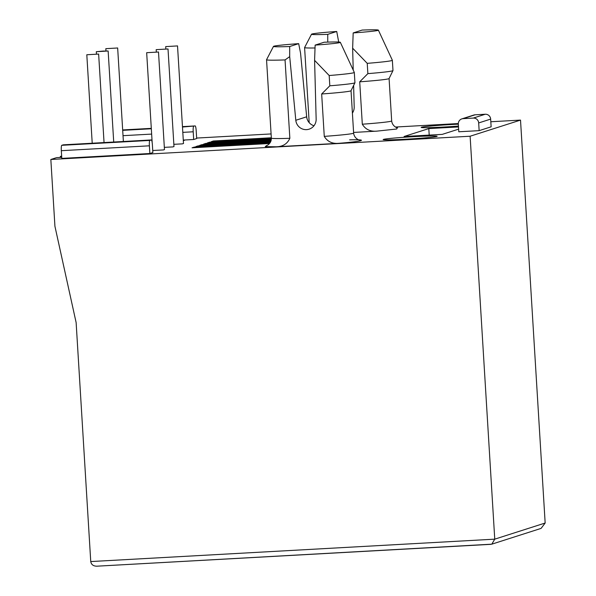 <?xml version="1.0" encoding="UTF-8"?>
<svg xmlns="http://www.w3.org/2000/svg" width="596" height="596" viewBox="0 0 596 596"><rect width="100%" height="100%" fill="white"/><g stroke="black" fill="none" stroke-linecap="round" stroke-linejoin="round"><path stroke-width="0.89" d="M436.861 136.439A27.051 1.028 -3.5 0 0 437.144 136.268A27.051 1.028 -3.5 0 0 412.082 136.775A27.051 1.028 -3.5 0 0 383.429 139.404A27.051 1.028 -3.5 0 0 383.146 139.576A27.051 1.028 -3.5 0 0 408.208 139.069A27.051 1.028 -3.5 0 0 436.861 136.439M458.331 124.177A27.051 1.028 -3.5 0 0 421.476 127.231A27.051 1.028 -3.5 0 0 421.186 127.402A27.051 1.028 -3.5 0 0 458.443 126.076M315.135 45.11A33.495 1.274 -3.5 0 0 339.981 42.547A33.495 1.274 -3.5 0 0 340.331 42.316A33.495 1.274 -3.5 0 0 324.12 42.234L315.135 45.11L314.591 60.352L329.186 75.521L329.819 85.802L321.669 93.989L324.269 136.387A41.221 1.565 -3.5 0 0 353.629 133.087C354.322 139.218 360.558 140.552 359.425 139.978M329.186 75.521A45.601 1.728 -3.5 0 0 353.823 72.719A45.601 1.728 -3.5 0 0 354.307 72.429A45.601 1.728 -3.5 0 0 354.3 72.407L340.331 42.316M354.307 72.429L354.94 82.71A45.601 1.728 176.5 0 1 354.933 82.747A45.601 1.728 176.5 0 1 354.456 82.993A45.601 1.728 176.5 0 1 329.819 85.802M353.182 32.936A33.495 1.274 -3.5 0 0 378.028 30.374A33.495 1.274 -3.5 0 0 378.378 30.143A33.495 1.274 -3.5 0 0 362.167 30.061L353.182 32.936L352.638 48.179L367.233 63.347L367.866 73.628L359.716 81.816L362.308 124.214C365.46 129.421 370.295 131.731 376.814 131.142L396.742 128.997L397.01 127.7M367.233 63.347A45.601 1.728 -3.5 0 0 391.87 60.546A45.601 1.728 -3.5 0 0 392.354 60.256A45.601 1.728 -3.5 0 0 392.347 60.233L378.378 30.143M392.354 60.256L392.988 70.537A45.601 1.728 176.5 0 1 392.973 70.574A45.601 1.728 176.5 0 1 392.496 70.82A45.601 1.728 176.5 0 1 367.866 73.628M494.755 539.157L470.117 136.231L50.839 159.482L54.929 226.294L76.132 322.585L90.748 561.566L494.755 539.157L491.804 544.17L541.079 528.399L545.161 523.027L494.755 539.157M266.874 145.506L265.242 146.623L276.291 146.78L338.766 143.316C332.255 143.912 327.42 141.602 324.269 136.387M353.592 132.431L376.814 131.142M149.872 153.515L149.395 145.811L61.321 150.691L61.798 158.402L149.872 153.515L152.867 152.561L152.39 144.85A5.155 0.76 -93.2 0 0 151.362 139.941A5.155 0.76 -93.2 0 1 151.362 139.941L149.834 140.433L61.761 145.312L63.258 144.835L151.332 139.948L63.288 144.828A5.155 0.76 86.8 0 0 63.258 144.835M271.024 140.812L201.955 144.642L199.705 145.364L270.815 141.423M270.629 141.848L198.133 145.871L195.883 146.586L270.301 142.459M270.033 142.891L194.311 147.093L192.068 147.808L269.556 143.509M271.262 139.792L205.769 143.42L203.527 144.143L271.143 140.395M271.351 138.779L209.591 142.198L207.348 142.921L271.314 139.375M271.322 137.765L213.413 140.976L211.163 141.699L271.351 138.361M458.629 129.138L442.254 134.376L404.088 136.491L428.807 128.587L429.202 135.098M458.495 126.941L428.807 128.587M479.147 130.651L491.134 126.814L490.657 119.103A5.155 5.096 -107.7 0 0 485.256 114.246L473.276 118.082A5.155 5.096 72.3 0 1 478.677 122.94L479.147 130.651L458.793 131.776L458.324 124.065A5.155 5.096 72.3 0 1 463.099 118.649L475.079 114.812A5.155 5.096 -107.7 0 0 473.82 115.043L461.84 118.88M183.285 140.075L193.678 139.501L196.68 138.54L196.203 130.829A5.155 0.76 -93.2 0 0 195.168 125.927A5.155 0.76 -93.2 0 1 195.168 125.927L182.488 127.03M490.821 121.748L520.517 120.101L470.117 136.231M196.65 138.063L271.083 133.936M395.453 127.037L458.317 123.551M183.322 140.649L184.559 140.254L183.3 140.321M183.486 143.345L182.555 143.852L173.846 144.314M173.972 146.393L173.041 146.899L164.332 147.354M164.459 149.432L163.528 149.939L152.74 150.497M61.671 156.376L60.315 156.45L61.649 156.025M50.839 159.482L56.568 157.649L61.731 157.366M520.517 120.101L545.161 523.027M490.895 544.334L96.679 566.2L491.804 544.17M96.902 566.185C93.356 566.17 91.307 564.635 90.748 561.566M60.375 157.441L60.315 156.45M313.988 125.749A10.303 10.184 -107.7 0 1 306.672 116.801L300.555 53.156L298.678 43.65L289.693 46.525A33.495 1.274 176.5 0 1 273.482 46.391A33.495 1.274 176.5 0 1 298.678 43.65M276.291 146.78C282.832 146.653 287.354 143.822 289.85 138.294L285.052 59.92L289.701 56.635L295.81 120.273A10.303 10.184 72.3 0 0 309.1 129.168A10.303 10.184 72.3 0 0 316.148 119.148L314.591 60.352M352.407 113.069A10.303 10.184 72.3 0 0 354.195 106.975L353.622 85.414M353.219 70.067L352.638 48.179M338.707 42.04L336.725 31.476A33.495 1.274 -3.5 0 0 311.529 34.218A33.495 1.274 -3.5 0 0 327.74 34.352L336.725 31.476M149.395 145.811A5.155 0.76 -93.2 0 1 149.834 140.433M61.321 150.691A5.155 0.76 -93.2 0 1 61.761 145.312M201.955 144.642L201.992 145.238M198.133 145.871L198.17 146.46M194.311 147.093L194.348 147.681M205.769 143.42L205.806 144.016M209.591 142.198L209.628 142.794M213.413 140.976L213.45 141.572M473.276 118.082L463.099 118.649M475.079 114.812L485.256 114.246M193.678 139.501L193.208 131.791A5.155 0.76 -93.2 0 1 193.64 126.412M285.052 59.92A41.221 1.565 176.5 0 1 266.546 59.742A41.221 1.565 176.5 0 1 266.554 59.704L273.482 46.391M289.701 56.635L289.693 46.525M353.629 133.087L351.037 90.704A41.221 1.565 176.5 0 1 321.669 93.989M327.74 42.107L327.74 34.352M315.031 47.971A41.221 1.565 176.5 0 1 304.593 47.568A41.221 1.565 176.5 0 1 304.601 47.531L311.529 34.218M392.973 70.574L389.076 78.545A41.221 1.565 176.5 0 1 359.716 81.816M177.459 45.922L165.695 46.607L177.459 45.922M167.945 48.969L156.182 49.654L167.945 48.969M158.439 52.008L146.668 52.701L158.439 52.008M117.591 47.985L105.827 48.671L117.591 47.985M98.571 54.072L86.807 54.758L98.571 54.072M103.093 51.077L96.314 51.718L108.144 50.995L103.093 51.077M338.766 143.316C363.076 141.394 369.609 139.308 349.629 139.844M266.434 145.67C265.466 145.968 269.444 145.469 271.143 140.365L271.344 138.123A41.221 1.565 -3.5 0 0 289.85 138.294M362.308 124.214A41.221 1.565 -3.5 0 0 391.676 120.914C392.369 127.045 398.605 128.378 397.472 127.805M478.677 122.94L490.657 119.103M193.208 131.791L182.816 132.364M151.652 134.093L123.022 135.679M306.672 116.801L295.81 120.273M151.324 128.758L122.694 130.345M122.672 129.95L151.302 128.364L122.672 129.943M182.458 126.635L195.145 125.927L182.458 126.628M271.344 138.123L266.546 59.742M309.19 122.657L304.593 47.568M391.676 120.914L389.084 78.53M351.029 90.719L354.933 82.747M165.695 46.607L165.83 48.887M177.526 45.885L183.494 143.554M156.182 49.654L156.323 51.934M168.012 48.932L173.987 146.594M146.668 52.701L152.166 142.511M158.499 51.971L164.474 149.641M105.969 50.951L105.827 48.671M123.379 141.498L117.658 47.948M92.216 143.226L86.807 54.758M104.047 142.571L98.638 54.035M96.314 51.718L96.455 53.998M108.144 50.995L113.717 142.034"/></g></svg>
